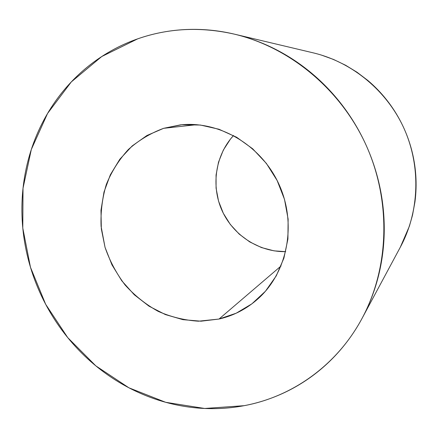 <?xml version="1.0" encoding="UTF-8"?>
<svg xmlns="http://www.w3.org/2000/svg" width="438" height="438" viewBox="0 0 438 438"><rect width="100%" height="100%" fill="white"/><g stroke="black" fill="none" stroke-linecap="round" stroke-linejoin="round"><path stroke-width="0.66" d="M219.016 319.045L281.043 265.992L219.016 319.045L236.191 313.214L251.883 303.846L265.444 291.237L276.279 275.825L283.89 258.19L287.914 239.028L288.127 219.131L284.486 199.334L277.128 180.489L266.364 163.396L252.66 148.778L236.624 137.247L218.945 129.237L200.38 125.038L181.704 124.753L163.664 128.312L180.407 124.879C219.515 120.581 261.552 145.372 279.187 184.798C296.953 224.157 287.58 272.053 258.404 298.442C246.917 308.795 233.782 315.661 219.016 319.045L198.441 321.202C184.524 320.298 171.099 317.013 158.162 311.347C145.783 304.437 134.762 295.666 125.109 285.029C116.442 273.531 109.752 260.966 105.038 247.328L101.079 226.276C100.532 211.954 102.278 198.02 106.314 184.48C111.635 171.444 118.983 159.782 128.361 149.495C138.764 140.248 150.53 133.19 163.664 128.312L146.944 135.501L132.156 145.964L119.82 159.246L110.338 174.8L103.998 192.025L100.975 210.289L101.337 228.937L105.038 247.328L111.942 264.815L121.797 280.813L134.274 294.758L148.964 306.151L165.372 314.566L182.931 319.663L201.037 321.196L219.016 319.045M196.711 124.677L163.664 128.312L196.711 124.677M244.152 405.676L204.694 408.473L165.706 402.308L128.92 387.811L95.834 365.872L67.726 337.61L45.656 304.279L30.468 267.268L22.792 228.072L23.017 188.258L31.312 149.495L47.545 113.48L71.284 81.939L101.731 56.546L137.696 38.845C148.882 34.92 160.467 32.198 172.452 30.682C184.436 29.176 196.585 28.957 208.899 30.019C221.217 31.098 233.438 33.48 245.554 37.175C257.675 40.887 269.425 45.864 280.802 52.111C292.179 58.374 302.91 65.793 313 74.378C323.085 82.974 332.283 92.549 340.594 103.105C348.889 113.677 356.099 124.994 362.215 137.05C368.314 149.117 373.181 161.649 376.806 174.647C380.419 187.645 382.719 200.796 383.704 214.111C384.679 227.426 384.334 240.588 382.675 253.597C381 266.605 378.076 279.17 373.899 291.292C369.716 303.414 364.411 314.834 357.983 325.565C351.544 336.285 344.159 346.108 335.831 355.032C327.493 363.945 318.415 371.813 308.598 378.635C298.782 385.445 288.445 391.118 277.588 395.645C266.737 400.168 255.589 403.513 244.152 405.676C232.72 407.827 221.212 408.813 209.638 408.621C198.064 408.424 186.621 407.105 175.315 404.663C164.009 402.21 153.026 398.711 142.361 394.173C131.696 389.623 121.523 384.137 111.827 377.704C102.142 371.271 93.08 364.016 84.643 355.952C76.217 347.876 68.536 339.127 61.605 329.699C54.679 320.266 48.596 310.307 43.367 299.822C38.144 289.337 33.841 278.486 30.468 267.268C27.107 256.049 24.725 244.639 23.323 233.038C21.933 221.431 21.561 209.813 22.207 198.179C22.864 186.55 24.544 175.09 27.26 163.801C29.976 152.517 33.71 141.594 38.456 131.033C43.209 120.477 48.925 110.48 55.604 101.036C62.289 91.597 69.856 82.902 78.303 74.953C86.762 67.009 95.977 59.984 105.952 53.885C115.939 47.791 126.516 42.776 137.696 38.845C168.504 28.109 200.73 26.543 234.385 34.148C289.983 47.342 340.994 89.527 366.316 145.64C391.462 201.83 389.136 267.985 362.095 318.322C337.036 365.188 292.327 396.751 244.152 405.676M321.163 54.996L333.619 59.491L345.626 65.267L357.058 72.265L367.789 80.428C374.698 86.264 380.983 92.752 386.644 99.897C392.295 107.042 397.195 114.696 401.334 122.848C405.468 131.006 408.753 139.487 411.189 148.285C413.614 157.094 415.142 166.024 415.777 175.085C416.396 184.146 416.116 193.131 414.934 202.049L412.503 215.233L409.382 226.216L400.316 247.191M233.52 135.523L230.426 139.125L223.353 150.048L218.513 162.164L216.065 175.014L216.076 188.132L218.529 201.047L223.331 213.301L230.306 224.453L239.208 234.111L249.731 241.918L261.502 247.574L274.111 250.859L285.713 251.658C258.869 252.14 233.115 235.228 221.995 210.497C210.886 185.767 215.337 155.276 233.52 135.523M362.412 317.731L400.518 246.818C419.39 211.609 421.088 166.632 404.11 128.657C386.984 90.748 352.229 62.152 313.367 52.888L235.124 34.317"/></g></svg>

